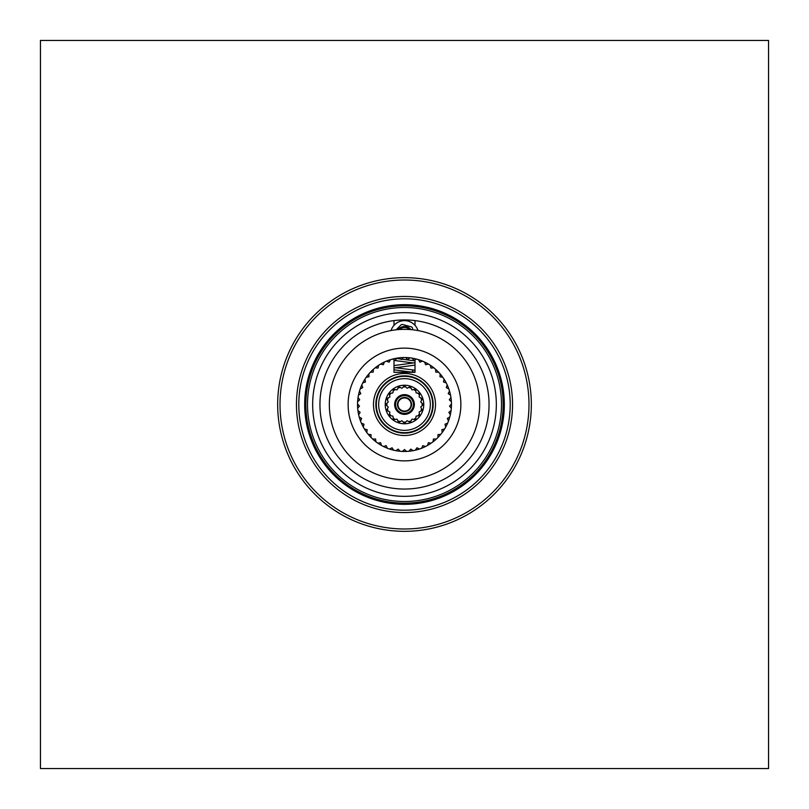 <?xml version="1.0" encoding="UTF-8"?>
<svg xmlns="http://www.w3.org/2000/svg" width="809" height="809" viewBox="0 0 809 809"><rect width="100%" height="100%" fill="white"/><g stroke="black" fill="none" stroke-linecap="round" stroke-linejoin="round"><path stroke-width="1.21" d="M460.867 404.5A56.367 56.367 0 0 0 404.5 348.133A56.367 56.367 0 0 0 348.133 404.5A56.367 56.367 0 0 0 404.5 460.867A56.367 56.367 0 0 0 460.867 404.5M451.473 404.5A46.973 46.973 0 0 0 404.5 357.527A46.973 46.973 0 0 0 357.527 404.5A46.973 46.973 0 0 0 404.5 451.473A46.973 46.973 0 0 0 451.473 404.5M479.656 404.5A75.156 75.156 0 0 0 404.5 329.344A75.156 75.156 0 0 0 329.344 404.5A75.156 75.156 0 0 0 404.5 479.656A75.156 75.156 0 0 0 479.656 404.5M444.586 428.992L441.936 429.64A45.092 45.092 0 0 1 441.835 429.801L442.22 432.491M406.614 451.422L404.601 449.592A45.092 45.092 0 0 1 404.399 449.592L402.386 451.422M400.061 451.26L398.321 449.167A45.092 45.092 0 0 1 398.129 449.147L395.884 450.674M393.589 450.188L392.163 447.873A45.092 45.092 0 0 1 391.981 447.822L389.534 449.025M431.157 443.18L428.477 442.695A45.092 45.092 0 0 1 428.315 442.796L427.577 445.415M425.514 446.507L422.935 445.658A45.092 45.092 0 0 1 422.753 445.739L421.661 448.226M413.116 450.674L410.871 449.147A45.092 45.092 0 0 1 410.679 449.167L408.939 451.26M419.466 449.025L417.019 447.822A45.092 45.092 0 0 1 416.837 447.873L415.411 450.188M363.251 426.97L364.01 424.361A45.092 45.092 0 0 1 363.929 424.179L361.401 423.178M360.521 421.004L361.643 418.526A45.092 45.092 0 0 1 361.583 418.344L359.216 416.999M360.106 412.428A45.092 45.092 0 0 1 360.076 412.236L357.922 410.567A46.973 46.973 0 0 0 358.65 414.724L360.106 412.428M387.339 448.226L386.247 445.739A45.092 45.092 0 0 1 386.065 445.658L383.486 446.507M381.423 445.415L380.685 442.796A45.092 45.092 0 0 1 380.523 442.695L377.843 443.18M375.952 441.805L375.588 439.105A45.092 45.092 0 0 1 375.437 438.984L372.716 439.095M366.78 432.491L367.165 429.801A45.092 45.092 0 0 1 367.064 429.64L364.414 428.992M371.038 437.467L371.058 434.746A45.092 45.092 0 0 1 370.927 434.605L368.216 434.332M366.224 377.267L368.904 376.812A45.092 45.092 0 0 1 369.025 376.66L368.823 373.95M370.38 372.211L373.101 372.13A45.092 45.092 0 0 1 373.242 371.998L373.424 369.278M375.214 367.771L377.914 368.075A45.092 45.092 0 0 1 378.076 367.964L378.622 365.294M357.679 408.242L359.439 406.169A45.092 45.092 0 0 1 359.429 405.976L357.527 404.025M357.608 401.689L359.641 399.879A45.092 45.092 0 0 1 359.661 399.686L358.053 397.492M358.458 395.197L360.723 393.69A45.092 45.092 0 0 1 360.763 393.498L359.479 391.101M362.806 382.859L365.395 382.04A45.092 45.092 0 0 1 365.496 381.868L364.92 379.209M360.197 388.876L362.654 387.693A45.092 45.092 0 0 1 362.725 387.521L361.785 384.963M412.196 358.165L413.783 360.369A45.092 45.092 0 0 1 413.975 360.409L416.322 359.034M418.566 359.681L419.831 362.088A45.092 45.092 0 0 1 420.013 362.159L422.531 361.127M425.585 364.637A45.092 45.092 0 0 1 425.756 364.728L428.396 364.06A46.973 46.973 0 0 0 424.664 362.078L425.585 364.637M380.604 364.06L383.244 364.728A45.092 45.092 0 0 1 383.415 364.637L384.336 362.078M386.469 361.127L388.987 362.159A45.092 45.092 0 0 1 389.169 362.088L390.434 359.681M392.678 359.034L395.025 360.409A45.092 45.092 0 0 1 395.217 360.369L396.804 358.165M405.673 357.538L407.544 359.509A45.092 45.092 0 0 1 407.746 359.52L409.88 357.831M399.12 357.831L401.254 359.52A45.092 45.092 0 0 1 401.456 359.509L403.327 357.538M449.521 391.101L448.237 393.498A45.092 45.092 0 0 1 448.277 393.69L450.542 395.197M450.947 397.492L449.339 399.686A45.092 45.092 0 0 1 449.359 399.879L451.392 401.689M451.473 404.025L449.571 405.976A45.092 45.092 0 0 1 449.561 406.169L451.321 408.242M430.378 365.294L430.924 367.964A45.092 45.092 0 0 1 431.086 368.075L433.786 367.771M435.576 369.278L435.758 371.998A45.092 45.092 0 0 1 435.899 372.13L438.62 372.211M440.177 373.95L439.975 376.66A45.092 45.092 0 0 1 440.096 376.812L442.776 377.267M446.275 387.521A45.092 45.092 0 0 1 446.346 387.693L448.803 388.876A46.973 46.973 0 0 0 447.215 384.963L446.275 387.521M444.08 379.209L443.504 381.868A45.092 45.092 0 0 1 443.605 382.04L446.194 382.859M436.284 439.095L433.563 438.984A45.092 45.092 0 0 1 433.412 439.105L433.048 441.805M451.078 410.567L448.924 412.236A45.092 45.092 0 0 1 448.894 412.428L450.35 414.724M449.784 416.999L447.417 418.344A45.092 45.092 0 0 1 447.357 418.526L448.479 421.004M447.599 423.178L445.071 424.179A45.092 45.092 0 0 1 444.99 424.361L445.749 426.97M440.784 434.332L438.073 434.605A45.092 45.092 0 0 1 437.942 434.746L437.962 437.467M512.542 404.5A108.042 108.042 0 0 0 404.5 296.458A108.042 108.042 0 0 0 296.458 404.5A108.042 108.042 0 0 0 404.5 512.542A108.042 108.042 0 0 0 512.542 404.5M504.32 404.5A99.82 99.82 0 0 0 404.5 304.68A99.82 99.82 0 0 0 304.68 404.5A99.82 99.82 0 0 0 404.5 504.32A99.82 99.82 0 0 0 504.32 404.5M496.332 404.5A91.832 91.832 0 0 0 404.5 312.668A91.832 91.832 0 0 0 312.668 404.5A91.832 91.832 0 0 0 404.5 496.332A91.832 91.832 0 0 0 496.332 404.5M501.499 404.5A96.999 96.999 0 0 0 404.5 307.501A96.999 96.999 0 0 0 307.501 404.5A96.999 96.999 0 0 0 404.5 501.499A96.999 96.999 0 0 0 501.499 404.5M510.196 404.5A105.696 105.696 0 0 0 404.5 298.804A105.696 105.696 0 0 0 298.804 404.5A105.696 105.696 0 0 0 404.5 510.196A105.696 105.696 0 0 0 510.196 404.5M503.147 404.5A98.647 98.647 0 0 0 404.5 305.853A98.647 98.647 0 0 0 305.853 404.5A98.647 98.647 0 0 0 404.5 503.147A98.647 98.647 0 0 0 503.147 404.5M528.985 404.5A124.485 124.485 0 0 0 404.5 280.015A124.485 124.485 0 0 0 280.015 404.5A124.485 124.485 0 0 0 404.5 528.985A124.485 124.485 0 0 0 528.985 404.5M531.331 404.5A126.831 126.831 0 0 1 404.5 531.331A126.831 126.831 0 0 1 277.669 404.5A126.831 126.831 0 0 1 404.5 277.669A126.831 126.831 0 0 1 531.331 404.5M40.45 40.45L40.45 768.55L768.55 768.55L768.55 40.45L40.45 40.45M464.285 344.715A84.551 84.551 0 0 0 344.715 344.715A84.551 84.551 0 0 0 344.715 464.285A84.551 84.551 0 0 0 464.285 464.285A84.551 84.551 0 0 0 464.285 344.715M415.007 371.978L393.993 372.322L393.993 359.803M393.993 325.349L393.993 320.597M395.54 320.425L397.118 320.273M397.371 320.243L398.736 320.142M398.938 320.131L400.364 320.051M402.012 319.98L403.671 319.949M405.329 319.949L406.988 319.98M408.636 320.051L409.92 320.121M410.264 320.142L411.66 320.253M411.882 320.273L413.46 320.425M393.993 372.322L415.007 372.322L415.007 359.803M415.007 325.349L415.007 320.597M382.576 382.576A31.005 31.005 0 0 1 426.424 382.576A31.005 31.005 0 0 1 426.424 426.424A31.005 31.005 0 0 1 382.576 426.424A31.005 31.005 0 0 1 382.576 382.576M384.235 384.235A28.659 28.659 0 0 1 424.765 384.235A28.659 28.659 0 0 1 424.765 424.765A28.659 28.659 0 0 1 384.235 424.765A28.659 28.659 0 0 1 384.235 384.235M404.5 378.663A25.837 25.837 0 0 1 430.337 404.5A25.837 25.837 0 0 1 404.5 430.337A25.837 25.837 0 0 1 378.663 404.5A25.837 25.837 0 0 1 404.5 378.663M385.236 404.5A19.264 19.264 0 0 0 404.5 423.764A19.264 19.264 0 0 0 423.764 404.5A19.264 19.264 0 0 0 404.5 385.236A19.264 19.264 0 0 0 385.236 404.5M385.711 404.5L388.259 407.048A16.443 16.443 0 0 0 388.269 407.099L386.631 410.305L389.837 411.943A16.443 16.443 0 0 0 389.867 411.983L389.301 415.543L392.861 416.109A16.443 16.443 0 0 0 392.891 416.139L393.457 419.699L397.017 419.133A16.443 16.443 0 0 0 397.057 419.163L398.695 422.369L401.901 420.731A16.443 16.443 0 0 0 401.952 420.741L404.5 423.289L407.048 420.741A16.443 16.443 0 0 0 407.099 420.731L410.305 422.369L411.943 419.163A16.443 16.443 0 0 0 411.983 419.133L415.543 419.699L416.109 416.139A16.443 16.443 0 0 0 416.139 416.109L419.699 415.543L419.133 411.983A16.443 16.443 0 0 0 419.163 411.943L422.369 410.305L420.731 407.099A16.443 16.443 0 0 0 420.741 407.048L423.289 404.5L420.741 401.952A16.443 16.443 0 0 0 420.731 401.901L422.369 398.695L419.163 397.057A16.443 16.443 0 0 0 419.133 397.017L419.699 393.457L416.139 392.891A16.443 16.443 0 0 0 416.109 392.861L415.543 389.301L411.983 389.867A16.443 16.443 0 0 0 411.943 389.837L410.305 386.631L407.099 388.269A16.443 16.443 0 0 0 407.048 388.259L404.5 385.711L401.952 388.259A16.443 16.443 0 0 0 401.901 388.269L398.695 386.631L397.057 389.837A16.443 16.443 0 0 0 397.017 389.867L393.457 389.301L392.891 392.861A16.443 16.443 0 0 0 392.861 392.891L389.301 393.457L389.867 397.017A16.443 16.443 0 0 0 389.837 397.057L386.631 398.695L388.269 401.901A16.443 16.443 0 0 0 388.259 401.952L385.711 404.5L386.924 405.713A17.616 17.616 0 0 1 386.924 403.286L385.711 404.5M423.289 404.5L422.076 403.286A17.616 17.616 0 0 1 422.076 405.713L423.289 404.5M422.369 410.305L421.59 408.778A17.616 17.616 0 0 1 420.842 411.083L422.369 410.305M419.699 415.543L419.436 413.844A17.616 17.616 0 0 1 418 415.816L419.699 415.543M415.543 419.699L415.816 418A17.616 17.616 0 0 1 413.844 419.436L415.543 419.699M410.305 422.369L411.083 420.842A17.616 17.616 0 0 1 408.778 421.59L410.305 422.369M404.5 423.289L405.713 422.076A17.616 17.616 0 0 1 403.286 422.076L404.5 423.289M405.713 386.924L404.5 385.711L403.286 386.924A17.616 17.616 0 0 1 405.713 386.924M410.305 386.631L408.778 387.41A17.616 17.616 0 0 1 411.083 388.158L410.305 386.631M415.543 389.301L413.844 389.564A17.616 17.616 0 0 1 415.816 391L415.543 389.301M419.699 393.457L418 393.184A17.616 17.616 0 0 1 419.436 395.156L419.699 393.457M422.369 398.695L420.842 397.917A17.616 17.616 0 0 1 421.59 400.222L422.369 398.695M398.695 422.369L400.222 421.59A17.616 17.616 0 0 1 397.917 420.842L398.695 422.369M393.457 419.699L395.156 419.436A17.616 17.616 0 0 1 393.184 418L393.457 419.699M389.301 415.543L391 415.816A17.616 17.616 0 0 1 389.564 413.844L389.301 415.543M386.631 410.305L388.158 411.083A17.616 17.616 0 0 1 387.41 408.778L386.631 410.305M386.631 398.695L387.41 400.222A17.616 17.616 0 0 1 388.158 397.917L386.631 398.695M389.301 393.457L389.564 395.156A17.616 17.616 0 0 1 391 393.184L389.301 393.457M393.457 389.301L393.184 391A17.616 17.616 0 0 1 395.156 389.564L393.457 389.301M398.695 386.631L397.917 388.158A17.616 17.616 0 0 1 400.222 387.41L398.695 386.631M404.5 414.36A9.86 9.86 0 0 1 394.64 404.5A9.86 9.86 0 0 1 404.5 394.64A9.86 9.86 0 0 1 414.36 404.5A9.86 9.86 0 0 1 404.5 414.36M397.28 431.743A28.184 28.184 0 0 1 395.379 377.833A28.184 28.184 0 0 0 404.5 432.684A28.184 28.184 0 0 0 417.232 379.35A28.184 28.184 0 0 1 411.72 431.743M404.5 432.684A28.184 28.184 0 0 1 376.316 404.5A28.184 28.184 0 0 1 404.5 376.316A28.184 28.184 0 0 1 432.684 404.5A28.184 28.184 0 0 1 404.5 432.684M417.99 379.219L417.232 379.35M416.615 379.057L416.261 378.369M417.96 330.557A14.097 14.097 0 0 0 391.04 330.557M411.609 326.917A10.568 10.568 0 0 1 412.317 327.635A10.568 10.568 0 0 0 411.609 326.917L402.255 324.419A10.568 10.568 0 0 0 401.284 324.672L396.147 329.809M410.315 328.929A8.221 8.221 0 0 0 398.079 329.617A8.221 8.221 0 0 1 410.921 329.617A8.221 8.221 0 0 0 410.315 328.929M412.317 327.635L412.903 329.809M409.566 329.516A7.281 7.281 0 0 0 399.434 329.516M399.848 409.152A6.573 6.573 0 0 0 409.152 409.152A6.573 6.573 0 0 0 409.152 399.848A6.573 6.573 0 0 0 399.848 399.848A6.573 6.573 0 0 0 399.848 409.152M398.19 410.81A8.929 8.929 0 0 0 410.81 410.81A8.929 8.929 0 0 0 410.81 398.19A8.929 8.929 0 0 0 398.19 398.19A8.929 8.929 0 0 0 398.19 410.81A8.929 8.929 0 0 1 398.19 398.19A8.929 8.929 0 0 1 410.81 398.19A8.929 8.929 0 0 1 410.81 410.81A8.929 8.929 0 0 1 398.19 410.81M399.515 409.485A7.048 7.048 0 0 0 409.485 409.485A7.048 7.048 0 0 0 409.485 399.515A7.048 7.048 0 0 0 399.515 399.515A7.048 7.048 0 0 0 399.515 409.485M413.015 372.282L412.428 371.149L413.308 369.976L415.007 370.269M402.093 375.942L410.011 376.377M394.286 377.732L395.379 377.833M416.969 379.249L416.241 378.218M393.993 367.953L415.007 365.112M413.591 362.998L393.993 360.409M393.993 369.804L412.964 372.292M393.993 365.577L415.007 362.735M415.007 360.875L401.79 359.156M400.617 359.014L396.582 358.478M395.409 367.691L413.308 369.986"/></g></svg>
